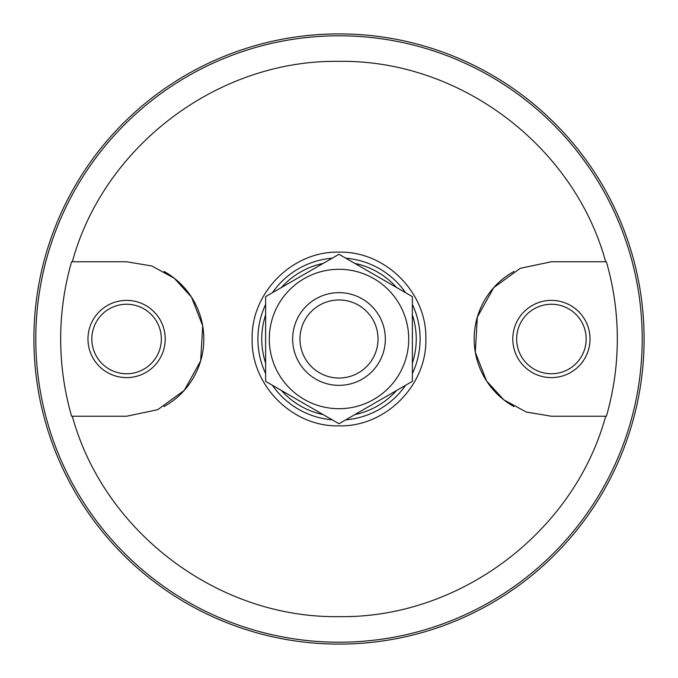 <?xml version="1.0" encoding="UTF-8"?>
<svg xmlns="http://www.w3.org/2000/svg" width="678" height="678" viewBox="0 0 678 678"><rect width="100%" height="100%" fill="white"/><g stroke="black" fill="none" stroke-linecap="round" stroke-linejoin="round"><path stroke-width="1.02" d="M345.763 258.182A81.106 81.106 0 0 1 405.614 292.735M412.377 304.447A81.106 81.106 0 0 1 412.377 373.553M405.614 385.265A81.106 81.106 0 0 1 345.772 419.818M551.409 373.756A34.756 34.756 0 0 0 586.173 339A34.756 34.756 0 0 0 551.409 304.244A34.756 34.756 0 0 0 516.653 339A34.756 34.756 0 0 0 551.409 373.756M551.409 377.621A38.621 38.621 0 0 0 590.03 339A38.621 38.621 0 0 0 551.409 300.379A38.621 38.621 0 0 0 512.788 339A38.621 38.621 0 0 0 551.409 377.621M126.591 373.756A34.756 34.756 0 0 0 161.347 339A34.756 34.756 0 0 0 126.591 304.244A34.756 34.756 0 0 0 91.827 339A34.756 34.756 0 0 0 126.591 373.756M126.591 377.621A38.621 38.621 0 0 0 165.212 339A38.621 38.621 0 0 0 126.591 300.379A38.621 38.621 0 0 0 87.971 339A38.621 38.621 0 0 0 126.591 377.621M339 644.1A305.1 305.1 0 0 1 33.9 339A305.1 305.1 0 0 1 339 33.9A305.1 305.1 0 0 1 644.1 339A305.1 305.1 0 0 1 339 644.1M332.237 419.818A81.106 81.106 0 0 1 272.387 385.265M265.623 373.553A81.106 81.106 0 0 1 265.623 304.447M272.387 292.735A81.106 81.106 0 0 1 332.228 258.182M339 425.852C292.599 427.106 250.945 385.367 252.148 339C250.945 292.633 292.599 250.894 339 252.148C385.401 250.894 427.055 292.633 425.852 339C427.055 385.367 385.401 427.106 339 425.852M605.666 416.241C573.995 532.433 459.421 618.539 339 616.624C218.579 618.539 104.005 532.442 72.334 416.241L71.614 416.241A278.319 278.319 0 0 1 71.614 261.759L72.334 261.759C104.005 145.567 218.579 59.461 339 61.376C459.421 59.461 573.995 145.558 605.666 261.759L606.386 261.759A278.319 278.319 0 0 1 606.386 416.241L551.409 416.241L526.221 412.021L503.729 399.774L486.499 380.866L475.303 352.213L477.329 317.135L493.737 287.616L520.306 268.302L551.409 261.759L605.666 261.759M514.026 271.412A77.241 77.241 0 0 0 513.992 406.571M72.334 261.759L126.591 261.759L151.779 265.979L174.271 278.226L191.501 297.134L202.697 325.787L200.671 360.865L184.263 390.384L157.694 409.698L126.591 416.241L72.334 416.241M163.974 406.588A77.241 77.241 0 0 0 164.008 271.429M298.862 315.829A46.341 46.341 0 0 1 362.171 298.862A46.341 46.341 0 0 1 379.138 362.171A46.341 46.341 0 0 1 315.829 379.138A46.341 46.341 0 0 1 298.862 315.829M305.202 319.482A39.027 39.027 0 0 1 358.518 305.202A39.027 39.027 0 0 1 372.798 358.518A39.027 39.027 0 0 1 319.482 372.798A39.027 39.027 0 0 1 305.202 319.482M373.858 399.367A69.707 69.707 0 0 0 399.367 304.142A69.707 69.707 0 0 0 304.142 278.633A69.707 69.707 0 0 0 278.633 373.858A69.707 69.707 0 0 0 373.858 399.367M375.688 402.546L412.377 381.367L412.377 296.633L339 254.267L265.623 296.633L265.623 381.367L339 423.733L375.688 402.546M354.797 263.395A77.241 77.241 0 0 1 396.579 287.523M412.377 314.88A77.241 77.241 0 0 1 412.377 363.128M396.579 390.486A77.241 77.241 0 0 1 354.797 414.605M339 642.21A303.21 303.21 0 0 1 35.79 339A303.21 303.21 0 0 1 339 35.79A303.21 303.21 0 0 1 642.21 339A303.21 303.21 0 0 1 339 642.21M323.203 414.605A77.241 77.241 0 0 1 281.421 390.477M265.623 363.12A77.241 77.241 0 0 1 265.623 314.872M281.421 287.514A77.241 77.241 0 0 1 323.203 263.395"/></g></svg>

